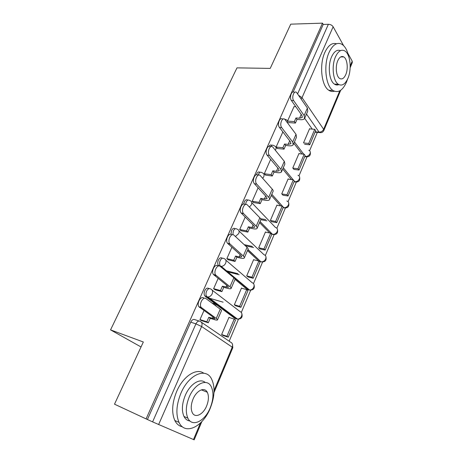 <?xml version="1.0" encoding="UTF-8"?>
<svg xmlns="http://www.w3.org/2000/svg" width="463" height="463" viewBox="0 0 463 463"><rect width="100%" height="100%" fill="white"/><g stroke="black" fill="none" stroke-linecap="round" stroke-linejoin="round"><path stroke-width="0.69" d="M209.345 288.605L208.732 288.432C207.285 287.639 205.954 288.391 204.744 290.695C203.934 292.732 203.934 294.445 204.739 295.84L207.054 296.876L206.573 296.366C205.769 294.972 205.775 293.253 206.579 291.21C207.789 288.9 209.12 288.148 210.567 288.941C212.494 289.74 213.026 291.377 212.17 293.849C211.192 295.793 209.774 296.841 207.928 296.991L207.054 296.876L236.709 318.978L237.548 319.105C239.325 318.995 240.662 318.023 241.553 316.183C242.317 313.839 241.761 312.265 239.892 311.46L212.152 290.156M222.506 258.221L222.171 258.14C220.782 257.272 219.497 257.943 218.328 260.165C217.506 262.278 217.541 264.043 218.426 265.461L220.261 265.918C219.375 264.495 219.346 262.729 220.168 260.611C221.337 258.383 222.616 257.706 224.005 258.58C225.932 259.292 226.482 260.843 225.66 263.233C224.63 265.235 223.143 266.277 221.21 266.358L220.596 266.277L248.984 289.965L249.574 290.058C251.438 290.023 252.839 289.057 253.782 287.158C254.517 284.884 253.95 283.385 252.075 282.656L225.828 260.142M235.297 228.774L235.204 228.751C233.873 227.808 232.64 228.409 231.506 230.557L230.996 234.313M247.803 200.172C246.536 199.235 245.367 199.784 244.296 201.822L243.741 204.033M260.009 172.386C258.805 171.495 257.706 172.004 256.71 173.92L256.404 174.765M271.931 145.365L271.827 145.353C270.849 144.624 269.912 144.948 269.015 146.337M283.2 118.991L281.99 118.823M202.314 390.251L202.238 389.643M229.168 341.208L238.451 319.227M241.31 312.456L250.686 290.243M253.504 283.576L262.579 262.075M265.351 255.512L274.137 234.7M276.874 228.224L285.376 208.078M288.079 201.683L296.314 182.173M298.982 175.853L306.957 156.969M309.597 150.712L317.346 132.366M114.506 404.176L146.088 418.893L322.497 23.15L290.741 24.157L270.218 68.402L236.981 67.864L110.547 329.882L143.339 341.995L114.506 404.176M201.833 421.602L194.188 439.838L152.593 421.88L195.924 323.863C197.174 321.455 198.552 320.61 200.062 321.322C201.995 322.219 202.522 323.955 201.631 326.525L158.612 424.583M146.088 418.893L152.593 421.88M312.259 129.113L304.677 118.354M322.497 23.15L323.232 24.441L328.365 24.284C330.478 24.377 332.069 25.205 333.14 26.767L343.581 45.594M347.869 53.332L352.216 61.168L352.279 62.632L350.15 67.714M299.248 153.699L299.023 153.403L292.784 168.005L294.017 169.417M282.76 132.163L276.046 147.136L277.476 148.49M288.391 179.152L288.148 178.857L281.736 193.858L283.02 195.212M270.647 159.388L264.275 173.833L265.75 175.136M277.239 205.312L276.972 205.016L270.38 220.434L271.723 221.719M258.117 187.793L252.156 201.312L253.689 202.557M265.779 232.2L265.484 231.905L258.707 247.763L260.108 248.972M245.205 217.072L239.678 229.596L241.269 230.788M253.996 259.859L253.666 259.558L246.698 275.873L248.156 277.007M231.888 247.271L226.829 258.73L228.479 259.859M241.889 288.322L241.512 288.009L234.336 304.799L235.858 305.846M218.148 278.425L213.593 288.75L215.301 289.815M229.451 317.624L229 317.288L221.615 334.575L223.201 335.542M235.823 318.712L234.932 318.44L205.225 296.349M248.33 289.792L247.207 289.491L235.042 279.368M258.695 260.947L247.474 250.581M269.75 232.987L259.558 222.622M280.671 205.879L271.306 195.45M291.418 179.563L282.731 169.03M301.951 153.988L293.843 143.327M141.036 346.966L110.547 329.882M309.822 128.922L309.608 128.621L303.537 142.835M294.017 106.617L287.564 121.028M203.963 310.58L199.941 319.696L201.718 320.691M288.744 122.869L288.871 122.579M236.246 318.631L236.662 318.446M248.66 289.693L248.961 289.549M259.564 261.63L260.466 261.664M271.775 234.417L272.25 234.295M283.02 207.858L283.611 207.708M293.964 182.017L294.601 181.866M304.613 156.864L305.291 156.714M147.437 419.472L190.733 322.179C191.983 319.794 193.366 318.955 194.882 319.667L199.148 321.033M316.119 131.909L314.99 132.36M323.232 24.441L293.183 91.952M287.587 121.103L294.346 121.595L295.417 123.071L296.997 119.448L295.932 117.967L299.549 118.215L302.194 117.446L301.917 115.403L291.401 100.494C289.091 97.548 291.713 90.036 294.254 92.293L294.705 92.316M304.851 117.868L307.768 111.114L307.391 108.053L296.517 92.392C293.988 90.129 291.36 97.652 293.664 100.61L304.145 115.547L304.55 118.563C303.861 119.437 302.547 119.819 300.609 119.703L296.997 119.448M294.346 121.595L295.932 117.967M293.918 106.612L295.793 106.722M309.73 144.792L315.697 130.688L314.736 129.31L308.74 143.443L309.73 144.792L304.619 144.3M303.624 142.957L308.74 143.443M309.492 128.893L314.736 129.31M295.417 123.071L288.513 122.556M276.087 147.049L282.91 147.749L284.033 149.167L285.659 145.446L284.542 144.016L288.165 144.369L290.787 143.738L290.446 141.805L279.444 127.429C276.943 124.478 279.912 116.595 282.546 119.159L282.818 119.176M293.455 144.224L296.494 137.204L296.019 134.305L284.814 119.321C282.187 116.751 279.218 124.657 281.712 127.609L292.68 142.019L293.177 144.867C292.518 145.666 291.215 145.978 289.271 145.804L285.659 145.446M282.91 147.749L284.542 144.016M282.656 132.158L283.09 132.192M299.034 170.043L305.169 155.556L304.162 154.225L298.004 168.74L299.034 170.043L293.907 169.406M292.865 168.11L298.004 168.74M298.913 153.664L304.162 154.225M284.033 149.167L277.106 148.449M264.309 173.747L271.15 174.655L272.319 176.021L273.992 172.19L272.829 170.818L276.452 171.281L279.05 170.795L278.639 168.983L267.128 155.169C264.414 152.229 267.776 143.941 270.49 146.835L270.583 146.846M281.73 171.345L284.884 164.047L284.317 161.321L272.765 147.066C270.056 144.167 266.694 152.477 269.402 155.423L280.873 169.261L281.475 171.935C280.85 172.653 279.559 172.896 277.609 172.658L273.992 172.19M271.15 174.655L272.829 170.818M288.05 195.982L294.352 181.097L293.305 179.818L286.973 194.738L288.05 195.982L282.899 195.189M281.817 193.951L286.973 194.738M288.038 179.106L293.305 179.818M272.319 176.021L265.363 175.083M252.196 201.22L259.037 202.354L260.264 203.656L261.983 199.709L260.767 198.401L264.396 198.986L266.966 198.644L266.48 196.96L254.442 183.759C251.519 180.865 255.246 172.184 258.041 175.321M269.657 199.269L272.939 191.676C273.413 191.063 273.187 190.218 272.261 189.141L260.351 175.668C257.578 172.415 253.782 181.166 256.716 184.095L268.719 197.319C269.657 198.378 269.894 199.206 269.425 199.802C268.829 200.433 267.556 200.601 265.606 200.3L261.983 199.709M259.037 202.354L260.767 198.401M276.758 222.651L283.24 207.343L282.141 206.122L275.635 221.459L276.758 222.651L271.578 221.69M266.943 220.834L260.837 219.705M260.559 218.686L265.808 219.653M270.45 220.504L275.635 221.459M276.868 205.248L282.141 206.122M260.264 203.656L253.278 202.493M239.718 229.503L246.571 230.875L247.85 232.113L249.621 228.051L248.347 226.806L251.982 227.512L254.517 227.333L253.95 225.788L241.194 213.067C238.341 209.994 242.392 201.457 245.17 204.646M257.22 228.033L260.634 220.133C261.08 219.595 260.814 218.82 259.847 217.795L247.445 205.034C244.678 201.839 240.621 210.399 243.474 213.484L256.195 226.222C257.179 227.229 257.451 227.987 257.017 228.502C256.456 229.046 255.2 229.133 253.249 228.763L249.621 228.051M246.571 230.875L248.347 226.806M265.143 250.072L271.81 234.33L270.67 233.167L263.974 248.944L265.143 250.072L259.934 248.938M253.597 247.555L245.378 245.766M244.175 244.649L252.41 246.438M258.759 247.809L263.974 248.944M265.386 232.125L270.67 233.167M247.85 232.113L240.835 230.701M226.876 258.638L233.722 260.258L235.059 261.427L236.888 257.243L235.557 256.062L239.192 256.907L241.686 256.896L241.044 255.495L227.524 243.283C224.821 240.1 229 231.841 231.795 234.782M244.406 257.677L247.96 249.453C248.371 249.001 248.07 248.29 247.051 247.323L234.07 235.256C231.28 232.31 227.107 240.592 229.798 243.787L243.289 256.01C244.319 256.959 244.632 257.648 244.232 258.076C243.706 258.522 242.467 258.528 240.517 258.088L236.888 257.243M233.722 260.258L235.557 256.062M253.197 278.275L260.056 262.087L258.863 260.987L251.976 277.215L253.197 278.275L247.954 276.955M239.192 274.744L227.09 271.694M225.828 270.641L237.947 273.685M246.721 275.89L251.976 277.215M253.579 259.76L258.863 260.987M235.059 261.427L228.01 259.749M348.703 56.561C347.383 50.455 345.114 46.364 341.908 44.286C337.099 41.878 332.816 44.598 329.054 52.446C323.307 64.866 325.645 86.02 332.932 90.43C338.123 93.335 342.632 90.592 346.463 82.194L347.591 79.057M336.543 43.759C332.081 42.48 328.18 45.374 324.841 52.446C319.088 64.814 321.472 85.881 328.805 90.273C330.599 91.5 332.463 91.819 334.384 91.234M338.881 84.613C337.359 85.25 335.883 85.094 334.46 84.133C329.17 80.984 327.48 65.752 331.601 56.799C334.153 51.376 337.105 49.333 340.467 50.664M335.49 56.81C331.375 65.798 333.03 81.094 338.291 84.254C341.966 86.303 345.178 84.318 347.927 78.305C351.944 69.265 350.283 53.934 344.773 50.901C341.295 49.113 338.198 51.08 335.49 56.81M345.78 74.601C348.384 68.779 347.314 58.905 343.789 56.937C341.526 55.751 339.518 57.024 337.764 60.746C335.125 66.55 336.196 76.407 339.61 78.426C341.96 79.717 344.015 78.438 345.78 74.601M180.952 393.162C176.305 404.697 175.662 414.443 179.036 422.401C185.061 435.787 203.095 426.637 210.271 408.175C214.867 396.316 215.249 386.489 211.417 378.693C205.676 367.292 188.736 374.503 180.952 393.162M203.772 373.23C196.486 367.686 183.186 376.112 176.704 391.397C172.057 402.862 171.432 412.562 174.823 420.497C176.629 424.067 179.169 426.168 182.439 426.799M189.94 420.965C187.37 420.676 185.379 419.177 183.979 416.457C181.502 410.739 181.936 403.713 185.281 395.379C190.033 383.989 200.016 377.796 205.196 382.444M189.211 397.011C185.866 405.397 185.426 412.452 187.885 418.182C192.174 427.627 205.005 421.18 210.237 407.793C213.553 399.239 213.86 392.144 211.163 386.507C207.03 378.092 194.761 383.52 189.211 397.011M206.637 405.947C208.772 400.449 208.987 395.882 207.279 392.236C204.594 386.703 196.63 390.315 193.088 398.996C190.935 404.425 190.669 408.974 192.278 412.655C195.021 418.616 203.228 414.588 206.637 405.947M213.634 288.652L220.481 290.544L221.881 291.638L223.762 287.32L222.373 286.215L228.467 287.373L227.732 286.128L213.414 274.478C210.885 271.191 215.173 263.181 217.986 265.878M231.193 288.235L234.891 279.675C235.268 279.311 234.926 278.674 233.856 277.771L220.266 266.439C217.454 263.742 213.165 271.775 215.694 275.068L229.978 286.73C231.054 287.616 231.413 288.229 231.049 288.565C230.562 288.912 229.341 288.825 227.391 288.304L223.762 287.32M220.481 290.544L222.373 286.215M240.905 307.305L247.965 290.642L246.721 289.606L239.631 306.315L240.905 307.305L235.603 305.777M223.114 302.171L208.489 297.946M207.546 297.072L208.338 297.298M234.342 304.787L239.631 306.315M241.431 288.194L246.721 289.606M221.881 291.638L214.78 289.67M199.987 319.597L206.828 321.773L208.292 322.78L210.237 318.33L208.784 317.305L214.826 318.804L214.004 317.728L198.859 306.691C196.497 303.323 200.896 295.527 203.737 297.981M217.564 319.754L221.418 310.841C221.754 310.569 221.366 310.019 220.249 309.18L206.012 298.641C203.176 296.187 198.777 304.006 201.133 307.38L216.244 318.422C217.379 319.238 217.778 319.771 217.454 320.014C217.008 320.246 215.81 320.066 213.865 319.464L210.237 318.33M206.828 321.773L208.784 317.305M214.271 304.752L214.67 303.838L216.094 304.897L215.7 305.806M211.956 303.039L214.67 303.838M228.253 337.191L235.517 320.037L234.214 319.071L226.916 336.271L228.253 337.191L222.853 335.426M221.627 334.546L226.916 336.271M228.93 317.462L234.214 319.071M208.292 322.78L201.104 320.494M232.837 234.718L233.346 230.933C234.481 228.78 235.708 228.178 237.039 229.121C238.966 229.752 239.539 231.222 238.74 233.537L235.412 236.506M245.564 204.49L246.131 202.128C247.23 200.051 248.417 199.518 249.69 200.531C251.623 201.081 252.208 202.476 251.438 204.715L249.418 207.065M258.18 175.245L258.545 174.163C259.552 172.236 260.657 171.732 261.855 172.647L262.18 172.803C263.962 173.365 264.489 174.678 263.771 176.739L262.683 178.301M270.716 146.765C271.625 145.179 272.603 144.774 273.656 145.538L274.345 145.874C275.954 146.453 276.417 147.685 275.74 149.566L275.363 150.255M283.969 118.91L286.163 119.709C287.494 120.23 287.945 121.271 287.5 122.84M201.353 322.202L230.597 342.186C232.484 343.077 233.028 344.738 232.241 347.169L201.631 326.525L195.924 323.863L190.733 322.179M193.482 439.561L200.415 423.032M214.056 390.512L232.241 347.169L232.767 347.788L213.999 392.578M315.216 131.833L319.088 132.152L306.5 114.048M333.14 26.767L302.044 97.647L323.637 129.287L339.767 90.846M350.184 66.001L352.216 61.168M234.932 318.44L237.965 319.186M247.207 289.491L250.304 290.214M259.309 261.392L260.918 261.769L247.861 249.679M239.03 231.014L263.922 254.662C265.797 255.316 266.375 256.739 265.669 258.944C264.674 260.906 263.204 261.867 261.259 261.826C265.154 262.243 266.711 260.542 265.93 256.722M271.659 234.18L272.516 234.347L260.009 221.586M251.779 202.713L275.439 227.443C277.314 228.022 277.91 229.382 277.221 231.517C276.168 233.543 274.634 234.492 272.614 234.365C276.521 234.972 278.141 233.352 277.487 229.503M283.142 207.574L283.802 207.684L271.81 194.286M294.121 181.646L294.775 181.733L294.318 181.178M293.189 179.8L283.287 167.745M304.81 156.407L305.464 156.482L305.024 155.898M303.716 154.179L294.445 141.933M306.923 156.969L305.464 156.482C307.496 156.5 309.024 155.551 310.036 153.629C310.609 151.986 310.193 150.857 308.792 150.249M296.227 182.173L294.775 181.733C296.818 181.803 298.357 180.859 299.393 178.892C300.007 177.092 299.532 175.888 297.969 175.28M285.231 208.072L283.802 207.684C285.845 207.806 287.401 206.863 288.461 204.843C289.109 202.875 288.571 201.59 286.846 201M273.922 234.689L272.516 234.347L260.032 221.528M262.284 262.058L260.918 261.769L247.942 249.488M320.546 132.696L319.088 132.152C321.125 132.123 322.647 131.168 323.637 129.287L323.805 130.578C322.867 132.308 321.415 132.962 319.441 132.54L315.071 132.175M297.628 93.81L328.365 24.284M301.164 98.966L302.044 97.647L298.745 95.442M293.664 100.61L291.401 100.494M301.21 114.396L299.549 118.215M307.391 108.053L304.145 115.547M281.712 127.609L279.444 127.429M289.705 140.833L288.165 144.369M296.019 134.305L292.68 142.019M269.402 155.423L267.128 155.169M277.858 168.046L276.452 171.281M284.317 161.321L280.873 169.261M256.716 184.095L254.442 183.759M265.664 196.075L264.396 198.986M272.261 189.141L268.719 197.319M243.631 213.651L241.356 213.24M253.105 224.943L251.982 227.512M259.847 217.795L256.195 226.222M230.134 244.151L227.854 243.648M240.152 254.696L239.192 256.907M247.051 247.323L243.289 256.01M216.198 275.624L213.923 275.034M226.801 285.382L226.008 287.199M233.856 277.771L229.978 286.73M201.816 308.126L199.541 307.438M213.026 317.033L212.413 318.44M220.249 309.18L216.244 318.422M304.706 156.65L305.73 156.766C309.255 157.125 310.771 155.574 310.291 152.101M294.057 181.791L294.943 181.913C298.606 182.393 300.18 180.83 299.654 177.225M283.119 207.627L283.865 207.754C287.679 208.356 289.3 206.776 288.727 203.014M218.426 265.461L221.21 266.358L249.574 290.058C253.469 290.284 254.957 288.49 254.037 284.687M204.739 295.84L207.928 296.991L237.548 319.105C241.443 319.129 242.855 317.242 241.784 313.439M232.808 347.69L232.443 344.119M323.926 130.282L340.699 90.268M302.397 116.983L302.194 117.446M290.978 143.304L290.787 143.738M279.224 170.396L279.05 170.795M267.116 198.291L266.966 198.644M241.194 213.067L243.474 213.484M254.65 227.02L254.517 227.333M227.524 243.283L229.798 243.787M332.932 90.43L328.805 90.273M334.46 84.133L338.291 84.254M340.687 56.926L343.789 56.937M179.036 422.401L174.823 420.497M183.979 416.457L187.885 418.182M201.353 389.863L207.279 392.236M213.414 274.478L215.694 275.068M198.859 306.691L201.133 307.38"/></g></svg>
